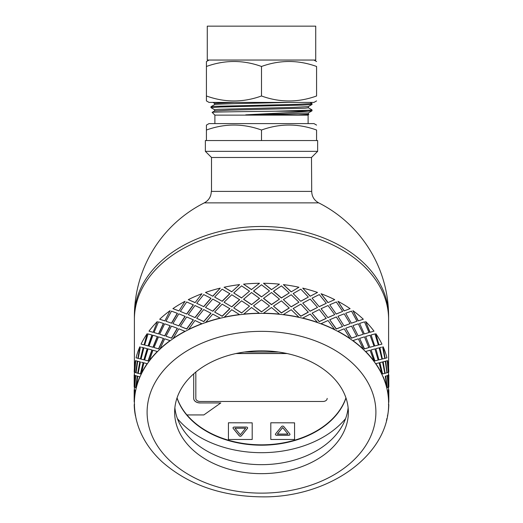 <?xml version="1.0" encoding="UTF-8"?>
<svg xmlns="http://www.w3.org/2000/svg" width="523" height="523" viewBox="0 0 523 523"><rect width="100%" height="100%" fill="white"/><g stroke="black" fill="none" stroke-linecap="round" stroke-linejoin="round"><path stroke-width="0.78" d="M249.517 306.138L241.619 312.983L249.517 306.138L241.58 300.849L233.729 307.903L241.58 312.832M251.53 304.667L259.506 298.404L251.511 292.534L243.594 299.293L251.53 304.667L259.5 298.254M261.5 296.901L269.495 290.932L261.5 284.767L253.518 291.082L261.5 296.901L269.495 290.932M271.489 292.534L263.494 298.404L271.47 304.667L279.439 299.143L271.489 292.534M261.5 299.744L253.505 305.916L261.5 311.878L269.495 305.916L261.5 299.744M387.334 415.916L387.543 415.935A127.318 90.028 180 0 0 388.798 404.665L388.589 404.665A127.102 89.878 180 0 0 388.602 403.253L388.798 401.834A127.318 90.028 180 0 0 387.543 390.563L387.334 390.589A127.102 89.878 180 0 0 386.713 387.798L386.922 387.772A127.318 90.028 180 0 0 383.189 376.782L382.986 376.822A127.102 89.878 180 0 0 381.751 374.141L381.953 374.089A127.318 90.028 180 0 0 375.834 363.648L375.645 363.714A127.102 89.878 180 0 0 373.827 361.197L374.017 361.125A127.318 90.028 180 0 0 365.662 351.489L365.492 351.574A127.102 89.878 180 0 0 363.145 349.286L363.315 349.201A127.318 90.028 180 0 0 352.927 340.604L352.777 340.708A127.102 89.878 180 0 0 349.952 338.708L350.103 338.603A127.318 90.028 180 0 0 337.943 331.262L337.819 331.379A127.102 89.878 180 0 0 334.583 329.719L334.707 329.595A127.318 90.028 180 0 0 321.076 323.691L320.978 323.822A127.102 89.878 180 0 0 317.415 322.541L317.513 322.403A127.318 90.028 180 0 0 302.739 318.082L302.673 318.219A127.102 89.878 180 0 0 298.875 317.35L298.934 317.206A127.318 90.028 180 0 0 283.388 314.565L283.355 314.715A127.102 89.878 180 0 0 279.406 314.271L279.439 314.12A127.318 90.028 180 0 0 263.5 313.238L263.494 313.388A127.102 89.878 180 0 0 259.506 313.388L251.511 307.511L243.594 314.271A127.102 89.878 180 0 0 239.645 314.715L231.781 309.721L224.125 317.35A127.102 89.878 180 0 0 220.327 318.219L212.776 314.088L205.585 322.541A127.102 89.878 180 0 0 202.022 323.822L194.974 320.501L188.417 329.719A127.102 89.878 180 0 0 185.181 331.379L178.814 328.804L173.048 338.708A127.102 89.878 180 0 0 170.223 340.708L164.686 338.793L159.855 349.286A127.102 89.878 180 0 0 157.508 351.574L152.945 350.22L149.173 361.197A127.102 89.878 180 0 0 147.355 363.714L143.877 362.805L141.249 374.141A127.102 89.878 180 0 0 140.014 376.822L137.699 376.246L136.287 387.798A127.102 89.878 180 0 0 135.666 390.589L134.574 390.197L134.411 401.841A127.102 89.878 180 0 0 134.398 403.253A127.102 89.878 180 0 0 134.411 404.665L134.574 404.325M281.42 285.872L273.464 291.304L281.381 298.005L289.271 292.926L281.42 285.872M271.47 289.683L279.439 284.166L271.47 289.683L263.5 283.276A127.318 90.028 0 0 1 279.439 284.166M273.483 291.154L281.42 297.855L289.271 292.926M263.5 298.254L271.489 304.517L279.439 299.143M261.5 311.878L269.495 305.916M253.505 305.916L261.5 311.728M386.713 387.798A127.102 89.878 180 0 0 382.986 376.822L383.189 376.782M134.574 390.197L135.666 390.589A127.102 89.878 180 0 0 134.411 401.841L134.398 403.253C134.457 416.164 137.843 428.455 144.551 440.118C149.166 448.1 155.102 455.402 162.352 462.038C188.391 484.736 221.445 496.34 261.5 496.85C327.967 498.04 389.707 455.566 388.602 403.253A127.102 89.878 180 0 0 388.589 401.841A127.102 89.878 180 0 0 387.334 390.589L387.543 390.563M388.354 390.197L388.602 387.085M388.354 375.22L388.602 372.108M388.602 368.1L388.602 319.37A127.102 89.878 180 0 0 261.5 229.492A127.102 89.878 180 0 0 134.398 319.37L134.398 368.1M241.619 312.983L233.729 307.903M291.174 291.893L298.934 287.245L291.174 291.893L283.388 284.61L291.219 291.742M241.619 298.005L233.729 292.926L241.58 297.855L249.517 291.154L241.58 297.855M251.53 289.683L243.561 284.166L251.511 289.533L259.5 283.276L251.511 289.533M273.483 306.138L281.381 312.983L289.226 308.047L281.42 300.849L273.483 306.138L281.42 312.832L289.271 307.903M291.174 306.87L298.934 302.229L291.219 294.743L283.388 299.587L291.174 306.87L283.388 299.587M293.161 308.563L300.777 316.278L308.289 312.198L300.843 304.151L293.161 308.563L300.843 316.134L308.367 312.054M300.777 301.294L308.367 297.077L300.843 289.173L293.161 293.586L300.777 301.294L293.161 293.586M310.139 311.231L317.513 307.426L310.224 299.104L302.739 303.098L310.139 311.231L302.739 303.098M312.061 313.14L319.207 321.671L326.202 318.402L319.298 309.557L312.061 313.14L319.298 321.54L326.306 318.272M310.139 296.247L317.513 292.449L310.139 296.247L302.739 288.121L310.224 296.11M319.207 306.694L326.306 303.294L319.298 294.58L312.061 298.162L319.207 306.694L312.061 298.162M327.914 317.631L334.707 314.617L328.026 305.524L321.076 308.707L327.914 317.631L321.076 308.707M329.719 319.749L336.211 329.039L342.519 326.509L336.335 316.938L329.719 319.749L336.335 328.921L342.657 326.398M327.914 302.654L334.707 299.64L327.914 302.654L321.076 293.73L328.026 302.523M336.211 314.062L342.657 311.414L336.335 301.961L329.719 304.772L336.211 314.062L329.719 304.772M344.049 325.921L350.103 323.619L344.186 313.826L337.943 316.278L344.049 325.921L337.943 316.278M345.696 328.235L351.378 338.198L356.843 336.328L351.528 326.11L345.696 328.235L351.528 338.093L357 336.224M344.049 310.943L350.103 308.642L344.049 310.943L337.943 301.3L344.186 310.825M351.378 323.221L357 321.246L351.528 311.133L345.696 313.251L351.378 323.221L345.696 313.251M358.15 335.897L363.315 334.217L358.314 323.815L352.927 325.62L358.15 335.897L352.927 325.62M359.602 338.374L364.328 348.926L368.82 347.605L364.498 336.851L359.602 338.374L364.498 348.834L368.996 347.52M358.15 320.913L363.315 319.239L358.15 320.913L352.927 310.642L358.314 320.815M364.328 333.949L368.996 332.543L364.498 321.874L359.602 323.397L364.328 333.949L359.602 323.397M369.872 347.305L374.017 346.148L370.055 335.243L365.662 336.505L369.872 347.305L365.662 336.505M371.088 349.933L374.749 360.948L378.149 360.066L374.939 348.9L371.088 349.933L374.939 360.883L378.345 360.007M369.872 332.321L374.017 331.164L369.872 332.321L365.662 321.527L370.055 332.249M374.749 345.971L378.345 345.03L374.939 333.922L371.088 334.955L374.749 345.971L371.088 334.955M379.123 359.811L381.953 359.111L379.123 347.828L375.834 348.664L378.927 359.87L381.751 359.157M381.953 359.111L381.489 359.223M378.927 359.87L375.834 348.664M382.588 373.932L379.875 362.622L382.588 373.932L384.817 373.37L382.588 361.949L381.489 362.223M378.927 344.892L375.834 333.687L378.927 344.892L381.751 344.18M379.123 344.834L381.489 344.245M382.385 359L379.875 347.638L382.385 359M381.489 347.239L379.875 347.638M385.091 373.285L382.986 361.844L385.301 361.262L383.189 361.798L385.091 373.285M387.249 387.667L385.543 376.155L387.249 375.684L385.752 376.122L387.249 387.667L388.249 387.288L387.249 375.684M385.091 358.301L383.189 346.821L385.091 358.301M387.04 372.716L385.543 361.177L387.249 360.707L385.752 361.145L387.04 372.716M388.033 384.196L387.334 375.606L388.426 375.22L387.543 375.586L388.21 387.21M388.033 369.218L388.21 372.232M134.646 390.197L134.182 389.772L134.646 390.119M134.646 375.22L134.182 374.788L134.646 375.141M134.967 384.196L135.666 375.606L134.574 375.22L134.202 386.857L134.79 387.21M135.751 387.667L137.457 376.155L135.751 375.684L134.751 387.288L135.751 387.667L137.248 376.122L135.751 375.684M134.967 369.218L134.79 372.232M135.96 372.716L137.457 361.177L135.751 360.707L134.751 372.311L135.96 372.716M137.909 373.285L140.014 361.844L137.699 361.262L136.078 372.794L137.909 373.285M140.412 361.949L138.183 373.37L140.412 373.932L143.322 362.674L141.511 362.223M137.909 358.301L139.811 346.821L137.909 358.301M140.412 346.971L138.183 358.392L140.412 358.955L143.322 347.697L141.511 347.239M141.047 359.111L144.073 359.87L147.355 348.73L143.877 347.828L141.047 359.111L141.511 359.223M144.073 359.87L141.249 359.157M144.655 360.007L148.251 360.948L152.095 350.011L148.061 348.9L144.655 360.007L148.061 360.883L151.912 349.933M144.073 344.892L147.166 333.687L144.073 344.892L141.249 344.18M143.877 344.834L141.511 344.245M148.251 345.971L152.095 335.034L148.061 333.922L144.655 345.03L148.251 345.971L144.655 345.03M153.128 347.305L157.508 336.59L152.945 335.243L148.983 346.148L153.128 347.305L148.983 346.148M154.004 347.52L158.672 348.926L163.562 338.473L158.502 336.851L154.004 347.52L158.502 348.834L163.398 338.374M153.128 332.321L157.338 321.527L153.128 332.321L148.983 331.164L152.945 332.249M158.672 333.949L163.562 323.495L158.502 321.874L154.004 332.543L158.672 333.949L154.004 332.543M164.85 335.897L170.223 325.724L164.686 323.815L159.685 334.217L164.85 335.897L159.685 334.217M166 336.224L171.622 338.198L177.447 328.346L171.472 326.11L166 336.224L171.472 338.093L177.304 328.235M164.85 320.913L170.073 310.642L164.85 320.913L159.685 319.239L164.686 320.815M171.622 323.221L177.447 313.362L171.472 311.133L166 321.246L171.622 323.221L166 321.246M178.951 325.921L185.181 316.402L178.814 313.826L172.897 323.619L178.951 325.921L172.897 323.619M180.343 326.398L186.789 329.039L193.392 319.873L186.665 316.938L180.343 326.398L186.665 328.921L193.281 319.749M231.826 291.893L224.066 287.245L231.781 291.742L239.612 284.61L231.781 291.742M178.951 310.943L185.057 301.3L178.951 310.943L172.897 308.642L178.814 310.825M186.789 314.062L193.392 304.896L186.665 301.961L180.343 311.414L186.789 314.062L180.343 311.414M195.086 317.631L202.022 308.845L194.974 305.524L188.293 314.617L195.086 317.631L188.293 314.617M196.694 318.272L203.793 321.671L211.024 313.277L203.702 309.557L196.694 318.272L203.702 321.54L210.939 313.14M195.086 302.654L201.924 293.73L195.086 302.654L188.293 299.64L194.974 302.523M212.861 296.247L205.487 292.449L212.861 296.247L220.261 288.121L212.776 296.11M222.223 301.294L214.633 297.077L222.223 301.294L229.891 293.73L222.157 289.173L214.633 297.077M231.826 306.87L224.066 302.229L231.826 306.87L239.645 299.731L231.781 294.743L224.066 302.229M203.793 306.694L211.024 298.3L203.702 294.58L196.694 303.294L203.793 306.694L196.694 303.294M212.861 311.231L220.327 303.242L212.776 299.104L205.487 307.426L212.861 311.231L205.487 307.426M214.633 312.054L222.223 316.278L229.891 308.707L222.157 304.151L214.633 312.054L222.157 316.134L229.839 308.563M259.5 313.238A127.318 90.028 180 0 0 243.561 314.12M239.612 314.565A127.318 90.028 180 0 0 224.066 317.206M239.645 314.715A127.102 89.878 180 0 0 224.125 317.35M231.781 306.726L239.612 299.587M222.157 301.156L229.839 293.586M212.776 311.093L220.261 303.098M203.702 306.563L210.939 298.162M205.487 292.449A127.318 90.028 0 0 1 220.261 288.121M243.561 299.143L251.511 304.517M249.517 291.154L241.58 285.872L233.729 292.926M253.505 290.932L261.5 296.75M243.561 284.166A127.318 90.028 0 0 1 259.5 283.276M220.261 318.082A127.318 90.028 180 0 0 205.487 322.403M220.327 318.219A127.102 89.878 180 0 0 205.585 322.541M194.974 317.507L201.924 308.707M186.665 313.944L193.281 304.772M224.066 287.245A127.318 90.028 0 0 1 239.612 284.61M201.924 323.691A127.318 90.028 180 0 0 188.293 329.595M202.022 323.822A127.102 89.878 180 0 0 188.417 329.719M178.814 325.809L185.057 316.278M171.472 323.116L177.304 313.251M185.057 331.262A127.318 90.028 180 0 0 172.897 338.603M185.181 331.379A127.102 89.878 180 0 0 173.048 338.708M164.686 335.799L170.073 325.62M158.502 333.857L163.398 323.397M188.293 299.64A127.318 90.028 0 0 1 201.924 293.73M170.073 340.604A127.318 90.028 180 0 0 159.685 349.201M170.223 340.708A127.102 89.878 180 0 0 159.855 349.286M152.945 347.226L157.338 336.505M148.061 345.906L151.912 334.955M172.897 308.642A127.318 90.028 0 0 1 185.057 301.3M157.338 351.489A127.318 90.028 180 0 0 148.983 361.125M157.508 351.574A127.102 89.878 180 0 0 149.173 361.197M143.877 359.811L147.166 348.664M140.412 358.955L143.125 347.638M159.685 319.239A127.318 90.028 0 0 1 170.073 310.642M139.811 346.821A127.318 90.028 0 0 0 136.078 357.817L137.699 358.268M140.014 361.844L137.699 361.262M137.457 361.177L135.751 360.707M147.166 363.648A127.318 90.028 180 0 0 141.047 374.089M147.355 363.714A127.102 89.878 180 0 0 141.249 374.141M140.412 373.932L143.125 362.622M137.699 373.245L139.811 361.798M135.751 372.69L137.248 361.145M148.983 331.164A127.318 90.028 0 0 1 157.338 321.527M135.457 360.609A127.318 90.028 0 0 0 134.202 371.879L134.574 372.219M135.666 375.606L134.574 375.22M136.287 387.798A127.102 89.878 180 0 1 140.014 376.822L137.699 376.246M139.811 376.782A127.318 90.028 180 0 0 136.078 387.772M134.574 387.203L135.457 375.586M134.437 375.128L134.398 386.772M141.047 344.134A127.318 90.028 0 0 1 147.166 333.687M134.411 389.681L134.574 389.341M135.457 390.563A127.318 90.028 180 0 0 134.202 401.834M134.202 401.756L134.437 390.106M134.202 404.665A127.318 90.028 180 0 0 135.457 415.935L135.666 415.916M136.078 418.727A127.318 90.028 180 0 0 136.549 420.525M388.818 374.788L388.818 386.772L388.602 374.788M386.451 420.525A127.318 90.028 180 0 0 386.922 418.727L386.713 418.701M388.426 389.341L388.798 389.772M388.798 401.756L388.602 389.772M388.426 387.203L388.798 386.857L388.426 375.22M387.249 372.69L388.249 372.311L387.249 360.707M388.426 404.325L388.798 404.665M388.818 389.772L388.818 401.756M385.301 373.245L386.922 372.794L385.301 361.262M382.588 358.955L384.817 358.392L382.588 346.971M388.798 401.834L388.426 390.197M386.922 387.772L385.301 376.246M382.588 361.949L379.875 362.622M374.939 345.906L378.345 345.03M388.426 372.219L388.798 371.879A127.318 90.028 0 0 0 387.543 360.609M381.953 374.089L379.123 362.805L375.834 363.648M381.751 374.141A127.102 89.878 180 0 0 375.645 363.714M370.055 347.226L374.017 346.148M364.498 333.857L368.996 332.543M385.301 358.268L386.922 357.817A127.318 90.028 0 0 0 383.189 346.821M374.017 361.125L370.055 350.22L365.662 351.489M373.827 361.197A127.102 89.878 180 0 0 365.492 351.574M358.314 335.799L363.315 334.217M351.528 323.116L357 321.246M375.834 333.687A127.318 90.028 0 0 1 381.953 344.134M363.315 349.201L358.314 338.793L352.927 340.604M363.145 349.286A127.102 89.878 180 0 0 352.777 340.708M344.186 325.809L350.103 323.619M336.335 313.944L342.657 311.414M365.662 321.527A127.318 90.028 0 0 1 374.017 331.164M350.103 338.603L344.186 328.804L337.943 331.262M349.952 338.708A127.102 89.878 180 0 0 337.819 331.379M328.026 317.507L334.707 314.617M319.298 306.563L326.306 303.294M352.927 310.642A127.318 90.028 0 0 1 363.315 319.239M334.707 329.595L328.026 320.501L321.076 323.691M334.583 329.719A127.102 89.878 180 0 0 320.978 323.822M310.224 311.093L317.513 307.426M300.843 301.156L308.367 297.077M337.943 301.3A127.318 90.028 0 0 1 350.103 308.642M317.513 322.403L310.224 314.088L302.739 318.082M317.415 322.541A127.102 89.878 180 0 0 302.673 318.219M321.076 293.73A127.318 90.028 0 0 1 334.707 299.64M291.219 306.726L298.934 302.229M302.739 288.121A127.318 90.028 0 0 1 317.513 292.449M283.388 284.61A127.318 90.028 0 0 1 298.934 287.245M263.5 283.276L271.489 289.533M298.934 317.206L291.219 309.721L283.388 314.565M298.875 317.35A127.102 89.878 180 0 0 283.355 314.715M279.439 314.12L271.489 307.511L263.5 313.238M279.406 314.271A127.102 89.878 180 0 0 263.494 313.388M259.506 313.388A127.102 89.878 180 0 0 243.594 314.271M174.878 407.744A86.857 61.413 180 0 0 261.5 464.666A86.857 61.413 180 0 0 348.122 407.744M348.357 412.242A86.857 61.413 180 0 0 261.5 350.822A86.857 61.413 180 0 0 174.643 412.242A86.857 61.413 180 0 0 261.5 473.655A86.857 61.413 180 0 0 348.357 412.242M345.991 398.01A86.857 61.413 0 0 1 261.5 445.191A86.857 61.413 0 0 1 177.009 398.01M177.395 418.577A97.448 68.905 180 0 0 261.5 452.683A97.448 68.905 180 0 0 345.605 418.577M195.831 372.043L195.831 398.487A4.236 2.994 180 0 0 200.067 401.481L322.933 401.481A4.236 2.994 180 0 0 327.169 398.487L327.169 398.395M236.324 353.456L286.676 353.456L236.324 353.456M186.953 414.935A86.857 61.413 180 0 0 274.568 444.132A86.857 61.413 180 0 0 345.932 397.826M235.023 428.252L245.614 428.193L235.023 428.252L240.319 434.737L245.614 428.252M247.614 427.919A1.268 0.896 0 0 1 247.444 428.337L241.417 435.724A1.268 0.896 0 0 1 239.214 435.724L233.186 428.337A1.268 0.896 0 0 1 233.016 427.919M247.444 428.402L241.417 435.783A1.268 0.896 0 0 1 239.214 435.783L233.186 428.402A1.268 0.896 0 0 1 233.016 427.951A1.268 0.896 0 0 1 234.284 427.049L246.346 427.049A1.268 0.896 0 0 1 247.614 427.951A1.268 0.896 0 0 1 247.444 428.402L247.444 428.337M228.433 422.846L228.433 439.477L252.197 439.477L252.197 422.846L228.433 422.78L252.197 422.846M283.786 426.539L289.814 433.92A1.268 0.896 0 0 1 289.984 434.371A1.268 0.896 0 0 1 288.716 435.273L276.654 435.273A1.268 0.896 0 0 1 275.386 434.371A1.268 0.896 0 0 1 275.556 433.92L281.583 426.539A1.268 0.896 0 0 1 283.786 426.539M289.984 434.345A1.268 0.896 0 0 1 288.716 435.208L276.654 435.208A1.268 0.896 0 0 1 275.386 434.345M270.803 422.846L270.803 439.477L294.567 439.477L294.567 422.846L270.803 422.78L294.567 422.846M177.062 397.859A86.857 61.413 180 0 0 186.901 414.935L203.852 414.935L220.798 402.952L200.067 402.952A6.354 4.491 0 0 1 193.713 398.461L193.713 373.84M244.424 352.025L278.576 352.025M220.798 402.952L200.067 402.952M193.713 398.395A6.354 4.491 180 0 0 200.067 402.893M277.386 434.07L282.682 427.526L287.977 434.07L282.682 427.585L277.386 434.07L287.977 434.07M287.088 353.548L235.912 353.548M205.362 151.35L317.638 151.35L317.638 140.543L205.362 140.543L205.362 151.35L211.508 157.488L311.492 157.488L311.708 191.385L211.292 191.385C211.142 196.537 208.814 200.361 204.303 202.865L318.697 202.865A127.102 127.102 0 0 1 388.602 316.369A127.102 89.878 180 0 0 261.5 226.492A127.102 89.878 180 0 0 134.398 316.369L134.398 319.37A127.102 89.878 180 0 1 261.5 229.492A127.102 89.878 180 0 1 388.602 319.37L388.602 316.369M211.508 157.488L211.508 191.385M214.613 104.607L214.613 103.377L234.284 102.41M214.613 104.626C212.815 103.887 259.951 103.149 288.716 102.41M214.613 110.961L214.613 109.732L218.104 109.34L293.691 107.378L308.348 106.594L312.022 104.45L312.022 103.554L297.077 104.352L215.705 106.287L211.004 106.692L210.978 107.627L220.281 107.006L302.209 105.09L311.989 104.489M308.106 123.598L308.106 115.125L214.894 115.125L212.168 112.393L214.646 110.948L229.283 110.163L304.896 108.196L308.38 107.803L308.387 106.568M308.348 107.764L311.989 109.869L310.414 110.163L275.869 111.203L308.171 111.203L311.996 110.843L312.022 109.908M214.652 109.765L210.978 107.627M316.578 100.906L313.97 102.41L209.03 102.41L206.422 100.906L206.422 95.984C224.779 102.613 243.143 102.613 261.5 95.984C279.857 102.613 298.221 102.613 316.578 95.984C316.578 102.613 316.578 102.613 316.578 95.984C316.578 102.613 316.578 102.613 316.578 95.984L316.578 66.473C316.578 59.844 316.578 59.844 316.578 66.473C316.578 59.844 316.578 59.844 316.578 66.473C298.221 59.844 279.857 59.844 261.5 66.473C243.143 59.844 224.779 59.844 206.422 66.473L206.422 61.551L209.03 60.047M308.171 111.203C298.051 112.373 268.822 113.583 245.725 114.844L298.097 114.844L307.786 114.537L308.812 114.413L308.348 114.125M212.175 112.406L212.175 112.373C210.599 111.994 245.32 111.595 275.869 111.203M206.422 130.024L206.422 140.543L316.578 140.543L316.578 130.024C316.578 123.395 316.578 123.395 316.578 130.024C316.578 123.395 316.578 123.395 316.578 130.024C298.221 123.395 279.857 123.395 261.5 130.024C243.143 123.395 224.779 123.395 206.422 130.024L206.422 125.102L209.03 123.598L313.97 123.598L316.578 125.102M207.271 60.047L315.729 60.047L315.729 26.15L207.271 26.15L207.271 60.047M298.097 114.844L308.38 114.158L308.387 112.929M310.08 102.41L312.022 103.554M261.5 95.984L261.5 66.473M206.422 95.984L206.422 66.473M261.5 140.543L261.5 130.024M245.725 114.844L287.794 113.896L308.354 112.942L311.996 110.843M214.894 115.125L214.894 123.598M259.506 493.117A127.102 89.878 180 0 0 261.5 493.13A127.102 89.878 180 0 0 263.494 493.117M261.5 493.13A114.393 80.888 180 0 0 360.569 371.794A114.393 80.888 180 0 0 162.431 371.794A114.393 80.888 180 0 0 261.5 493.13M134.398 372.108L134.398 374.788M134.398 387.085L134.398 389.772M134.182 386.772L134.182 374.788M134.182 401.756L134.182 389.772M204.303 202.865A127.102 127.102 0 0 0 134.398 316.369M311.708 191.385C311.858 196.537 314.186 200.361 318.697 202.865M311.492 157.488L317.638 151.35M308.106 115.125L308.818 114.413M313.97 60.047L316.578 61.551M214.646 104.593L211.004 106.692M212.913 102.41L214.646 103.41"/></g></svg>

